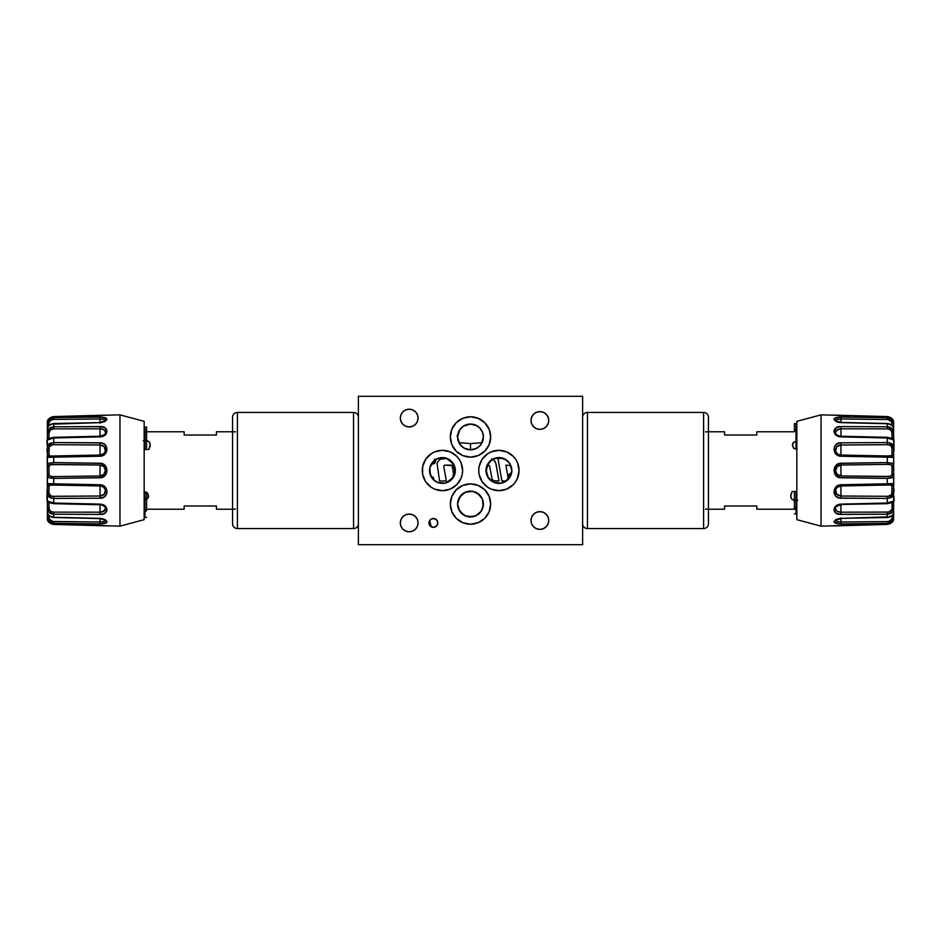 <?xml version="1.0" encoding="UTF-8"?>
<svg xmlns="http://www.w3.org/2000/svg" width="941" height="941" viewBox="0 0 941 941"><rect width="100%" height="100%" fill="white"/><g stroke="black" fill="none" stroke-linecap="round" stroke-linejoin="round"><path stroke-width="1.41" d="M477.616 426.179L473.158 424.32M472.782 424.25L468.218 424.25M480.357 428.614L477.71 426.238M457.044 436.142L460.149 429.237L458.385 432.519L457.597 436.942A12.903 12.903 0 0 1 470.5 424.038A12.903 12.903 0 0 1 483.403 436.942L482.615 432.495L480.851 429.237L482.651 432.601M463.29 426.238L460.643 428.614M467.842 424.32L463.372 426.191M490.661 436.942A20.161 20.161 0 0 0 470.5 416.781A20.161 20.161 0 0 0 450.339 436.942A20.161 20.161 0 0 1 470.5 416.781A20.161 20.161 0 0 1 490.661 436.942L489.132 444.658L484.756 451.21L478.216 455.573L470.5 457.114L462.784 455.573L456.244 451.21L451.868 444.658L450.339 436.942L451.868 429.225L456.244 422.685L462.784 418.322L470.5 416.781L478.216 418.322L484.756 422.685L489.132 429.225L490.661 436.942A20.161 20.161 0 0 1 470.5 457.114A20.161 20.161 0 0 1 450.339 436.942A20.161 20.161 0 0 0 470.5 457.114A20.161 20.161 0 0 0 490.661 436.942M428.967 522.925A4.434 4.434 0 0 1 433.401 518.491A4.434 4.434 0 0 1 437.836 522.925A4.434 4.434 0 0 1 433.401 527.36A4.434 4.434 0 0 1 428.967 522.925L430.26 519.785L433.401 518.491L436.53 519.785L437.836 522.925L436.53 526.066L433.401 527.36L430.26 526.066L428.967 522.925M490.661 504.058A20.161 20.161 0 0 0 470.5 483.886A20.161 20.161 0 0 0 450.339 504.058A20.161 20.161 0 0 1 470.5 483.886A20.161 20.161 0 0 1 490.661 504.058A20.161 20.161 0 0 1 470.5 524.219A20.161 20.161 0 0 1 450.339 504.058A20.161 20.161 0 0 0 470.5 524.219A20.161 20.161 0 0 0 490.661 504.058L489.132 511.775L484.756 518.315L478.216 522.678L470.5 524.219L462.784 522.678L456.244 518.315L451.868 511.775L450.339 504.058L451.868 496.342L456.244 489.791L462.784 485.427L470.5 483.886L478.216 485.427L484.756 489.791L489.132 496.342L490.661 504.058M477.616 493.284L473.194 491.437M472.888 491.367L468.112 491.367M482.404 499.059L477.722 493.366M457.832 501.612L457.597 504.058A12.903 12.903 0 0 1 470.5 491.143A12.903 12.903 0 0 1 483.403 504.058L483.168 501.612M483.145 501.471L482.451 499.177M463.278 493.366L458.608 499.048M458.549 499.177L457.855 501.471M467.806 491.437L463.372 493.296M457.961 500.977L461.372 494.931L465.548 492.131L472.876 491.367M473.076 491.402L477.228 493.037M478.24 493.731L479.534 494.837M481.439 497.213L481.027 496.589M483.18 506.434L482.427 499.118L483.086 501.212M483.215 501.871L483.403 504.047M480.922 511.669L479.628 513.186L482.427 508.987L483.403 504.058L481.51 510.787M477.299 515.021L473.476 516.609M472.547 516.797L468.7 516.832M462.596 470.476A20.161 20.161 0 0 0 459.196 459.302L461.066 462.784L462.596 470.5A20.161 20.161 0 0 1 442.435 490.661A20.161 20.161 0 0 1 422.262 470.5A20.161 20.161 0 0 1 442.435 450.339A20.161 20.161 0 0 1 462.596 470.5L462.207 474.429A20.161 20.161 0 0 0 462.596 470.524M459.196 459.29A20.161 20.161 0 0 0 422.262 470.5A20.161 20.161 0 0 0 459.196 481.71M435.224 459.796L430.519 465.536L429.531 470.5A12.903 12.903 0 0 1 442.435 457.597A12.903 12.903 0 0 1 455.338 470.5A12.903 12.903 0 0 1 442.435 483.403A12.903 12.903 0 0 1 429.531 470.5L429.614 469.018M435.883 459.384L441.458 457.632L445.211 457.902L449.716 460.161L452.398 463.054L454.691 470.5L452.386 477.957L446.305 482.815A13.233 13.233 0 0 0 446.305 458.185L441.458 457.632L437.518 458.573L433.307 461.372L429.778 467.983L430.484 475.393M437.471 458.585L435.295 459.749M433.142 479.451L437.494 482.427L441.458 483.368L446.305 482.815L441.458 483.368L435.871 481.616M429.614 471.982L432.201 478.369M430.472 475.346L429.978 473.899M429.978 467.101L430.472 465.654M432.201 462.631L433.142 461.537M482.133 481.71A20.161 20.161 0 0 0 519.056 470.5A20.161 20.161 0 0 1 498.895 490.661A20.161 20.161 0 0 1 478.722 470.5L479.11 466.571L482.121 459.302A20.161 20.161 0 0 0 478.722 470.5A20.161 20.161 0 0 1 498.895 450.339A20.161 20.161 0 0 1 519.056 470.5A20.161 20.161 0 0 0 482.133 459.29M510.751 465.419L508.234 461.596L503.835 458.573L496.377 457.844L491.72 459.773L488.156 463.325L485.991 470.5A12.903 12.903 0 0 1 498.895 457.597A12.903 12.903 0 0 1 511.798 470.5L511.398 467.324M506.023 459.749L499.542 457.608L492.684 459.184L495.942 457.938L501.953 457.961L504.27 458.773L509.187 462.725M488.014 476.993L492.684 481.816L488.014 476.993L486.309 470.5L488.014 476.993M511.669 468.689L511.798 470.5A12.903 12.903 0 0 1 498.895 483.403A12.903 12.903 0 0 1 485.991 470.5L488.156 477.675L493.954 482.427L501.412 483.156L508.128 479.51M510.116 464.136L510.716 465.336M511.398 473.676L511.669 472.311M510.716 475.664L510.116 476.864M509.187 478.275L510.751 475.581M505.317 481.698L501.788 483.074M501.965 483.039L495.954 483.062L492.684 481.816L496.248 483.133M400.325 522.925A8.869 8.869 0 0 1 409.206 514.057A8.869 8.869 0 0 1 418.075 522.925A8.869 8.869 0 0 1 409.206 531.794A8.869 8.869 0 0 1 400.325 522.925L401.007 519.526L402.924 516.656L405.806 514.727L409.206 514.057L412.593 514.727L415.475 516.656L417.392 519.526L418.075 522.925L417.392 526.325L415.475 529.207L412.593 531.124L409.206 531.794L405.806 531.124L402.924 529.207L401.007 526.325L400.325 522.925M530.995 420.498A8.869 8.869 0 0 1 539.863 411.617A8.869 8.869 0 0 1 548.732 420.498A8.869 8.869 0 0 1 539.863 429.367A8.869 8.869 0 0 1 530.995 420.498L531.665 417.098L533.594 414.216L536.464 412.299L539.863 411.617L543.263 412.299L546.145 414.216L548.062 417.098L548.732 420.498L548.062 423.885L546.145 426.767L543.263 428.684L539.863 429.367L536.464 428.684L533.594 426.767L531.665 423.885L530.995 420.498M530.995 520.502A8.869 8.869 0 0 1 539.863 511.633A8.869 8.869 0 0 1 548.732 520.502A8.869 8.869 0 0 1 539.863 529.383A8.869 8.869 0 0 1 530.995 520.502L531.665 517.115L533.594 514.233L536.464 512.316L539.863 511.633L543.263 512.316L546.145 514.233L548.062 517.115L548.732 520.502L548.062 523.902L546.145 526.784L543.263 528.701L539.863 529.383L536.464 528.701L533.594 526.784L531.665 523.902L530.995 520.502M400.325 418.075A8.869 8.869 0 0 1 409.206 409.206A8.869 8.869 0 0 1 418.075 418.075A8.869 8.869 0 0 1 409.206 426.943A8.869 8.869 0 0 1 400.325 418.075L401.007 414.675L402.924 411.793L405.806 409.876L409.206 409.206L412.593 409.876L415.475 411.793L417.392 414.675L418.075 418.075L417.392 421.474L415.475 424.344L412.593 426.273L409.206 426.943L405.806 426.273L402.924 424.344L401.007 421.474L400.325 418.075M483.251 434.93L483.403 436.942L482.427 432.013L479.628 427.826L475.44 425.026L470.5 424.038L477.052 425.826M478.216 426.602L479.075 427.308M461.913 427.308L462.796 426.591M463.866 425.873L468.606 424.179M464.16 448.187L470.5 449.786L470.5 443.599L458.937 442.682M483.403 436.942L481.427 443.811L483.403 436.942A12.903 12.903 0 0 1 470.5 449.857A12.903 12.903 0 0 1 457.597 436.942L458.573 441.882L461.372 446.069L465.56 448.869L470.5 449.857L475.44 448.869L479.628 446.069L482.427 441.882L483.403 436.942M476.475 448.387L470.5 449.786L470.5 443.599L482.063 442.682M479.275 446.41L480.333 445.305M505.023 480.98L501.906 480.98L497.93 458.455L501.906 480.98L505.023 480.98M509.457 477.91L508.834 474.323L509.457 477.91M511.034 473.123L508.834 474.323M506.329 480.698L508.105 478.04L505.905 465.148L509.457 465.454L511.481 466.948M453.821 475.229L452.068 465.572L453.821 475.229M451.339 465.148L444.54 465.148L452.068 465.572M446.34 480.98L439.553 480.98L446.34 480.98L443.717 466.124L446.34 480.98L443.717 466.124L444.54 465.148M432.637 464.019A3.035 3.035 0 0 0 435.318 459.726A3.035 3.035 0 0 1 432.637 464.019L435.377 462.137L435.095 459.326M435.036 459.926A2.682 2.682 0 0 1 432.637 463.666L434.483 462.866A2.682 2.682 0 0 0 434.495 462.854L435.048 459.973A2.682 2.682 0 0 1 435.048 462.007M429.025 522.149L430.013 525.784L429.025 522.149M582.608 544.71L358.392 544.71L358.392 396.29L358.392 544.71L582.608 544.71L582.608 396.29L582.608 544.71M708.444 417.263A4.834 4.834 0 0 0 703.597 412.429L703.597 528.571A4.834 4.834 0 0 0 708.444 523.737L708.444 417.263A4.834 4.834 0 0 0 703.597 412.429L587.455 412.429L587.455 528.571L703.597 528.571L703.597 412.429L587.455 412.429A4.834 4.834 0 0 0 582.608 417.263A4.834 4.834 0 0 1 587.455 412.429L587.455 528.571A4.834 4.834 0 0 1 582.608 523.737A4.834 4.834 0 0 0 587.455 528.571L703.597 528.571A4.834 4.834 0 0 0 708.444 523.737L708.444 417.522M705.491 431.837L708.444 431.837M705.491 509.163L708.444 509.163M429.625 520.585L431.296 526.831M434.483 459.114L435.048 459.973M446.94 458.455L440.717 459.09L438.424 460.843L437.083 463.419L439.553 480.98M503.529 458.455L497.93 458.455L501.906 480.98M512.01 471.759L511.586 472.488M433.013 479.416L433.26 477.275L431.131 476.722M431.966 477.31L432.06 478.24M433.248 462.254L433.248 461.431L433.248 462.254M489.026 465.195L487.438 465.148L489.555 465.842L492.143 479.31L493.896 480.78L499.024 480.98L495.731 462.937L493.719 460.043L491.673 458.867M431.366 463.772L432.507 464.019L431.496 463.442M232.556 523.737A4.834 4.834 0 0 0 237.403 528.571L237.403 412.429A4.834 4.834 0 0 0 232.556 417.263L232.556 523.737A4.834 4.834 0 0 0 237.403 528.571L353.545 528.571L353.545 412.429L237.403 412.429L237.403 528.571L353.545 528.571A4.834 4.834 0 0 0 358.392 523.737A4.834 4.834 0 0 1 353.545 528.571L353.545 412.429A4.834 4.834 0 0 1 358.392 417.263A4.834 4.834 0 0 0 353.545 412.429L237.403 412.429A4.834 4.834 0 0 0 232.556 417.263L232.556 523.478M235.509 509.163L232.556 509.163M235.509 431.837L232.556 431.837M582.608 396.29L358.392 396.29L582.608 396.29M488.014 464.007L486.309 470.5L488.014 464.007L492.684 459.184L488.014 464.007M492.684 459.184L492.684 459.184A13.233 13.233 0 0 0 492.684 481.816M495.954 483.062L499.542 483.392L503.788 482.439M503.87 482.404L506.023 481.251M506.058 481.227L509.622 477.675L511.798 470.5L509.622 463.325L506.058 459.773M478.722 470.5A20.161 20.161 0 0 0 482.121 481.698L479.11 474.429L478.722 470.5M446.305 482.815L452.386 477.957L454.691 470.5L452.398 463.054L446.305 458.185M435.295 481.251L437.471 482.415M437.494 482.427L444.952 483.156L449.598 481.227L453.162 477.675L455.338 470.5L453.162 463.325L449.598 459.773L444.952 457.844L437.494 458.573M430.507 475.44L435.26 481.227M459.196 481.698A20.161 20.161 0 0 0 462.207 474.44L461.066 478.216L456.691 484.756L450.151 489.132L442.435 490.661L434.718 489.132L431.225 487.262L425.661 481.698L422.65 474.429L422.65 466.571L425.661 459.302L431.225 453.738L434.718 451.868L442.435 450.339L450.151 451.868L456.691 456.244L459.196 459.302M467.265 516.55L463.748 515.045M462.937 514.504L460.008 511.563M459.549 510.881L457.597 504.058L457.82 506.434M457.597 504.047L457.726 502.212M468.1 516.727L475.44 515.974L481.157 511.339M481.298 511.128L483.133 506.693M459.843 511.339L465.56 515.974L472.9 516.727M473.135 516.691L477.558 514.856M483.403 504.058A12.903 12.903 0 0 1 470.5 516.962A12.903 12.903 0 0 1 457.597 504.058L458.573 508.987L463.219 514.703M463.431 514.856L467.865 516.691M457.867 506.705L459.702 511.116M479.628 494.931L473.017 491.402L465.56 492.131L459.773 496.883L457.597 504.058M487.262 515.256L484.756 518.315M481.698 487.285L484.756 489.791M482.121 459.302L487.685 453.738L491.178 451.868L498.895 450.339L506.611 451.868L513.151 456.244L515.656 459.302L517.526 462.784L519.056 470.5L517.526 478.216L515.656 481.698L513.151 484.756L506.611 489.132L498.895 490.661L491.178 489.132L487.685 487.262L482.121 481.698M453.738 425.744L456.244 422.685M459.302 453.715L456.244 451.21M470.5 424.038L463.325 426.214L459.773 429.778L457.597 436.942L459.549 443.776L458.091 440.506L457.62 436.142M478.887 446.752L479.534 446.163M464.525 448.387L464.783 448.516A12.903 12.903 0 0 0 476.217 448.516M459.761 444.093L463.372 447.704M495.037 480.98L499.024 480.98L496.036 464.078M495.237 461.855L494.554 460.89M433.401 477.64L433.554 478.334M184.165 431.79L146.584 431.79L184.165 431.79L184.165 435.013L216.43 435.013L216.43 431.79L232.556 431.79L216.43 431.79L216.43 435.013L184.165 435.013L184.165 431.99M144.161 431.79L144.973 431.79L144.161 431.79M184.165 509.21L146.584 509.21L184.165 509.21L184.165 505.987L216.43 505.987L216.43 509.21L232.556 509.21L216.43 509.21L216.43 505.987L184.165 505.987L184.165 509.01M144.973 509.21L144.161 509.21L144.973 509.21M146.22 499.271L147.949 498.26L148.678 496.107L147.514 492.99L145.455 491.896L143.938 492.461L146.961 492.461L148.678 496.107L146.914 499.036L143.997 499.036L145.455 499.353M150.031 443.235L150.195 446.046L148.784 449.527L144.161 449.527L148.784 449.527L150.289 444.893L149.184 441.776L150.031 443.235M146.573 440.388L149.184 441.776L145.443 440.282L143.279 440.694L145.443 440.282M148.137 449.527L148.878 449.527M49.061 463.172L47.368 465.866L47.368 518.326L49.038 522.361L53.708 524.419L119.966 526.148L119.966 414.852L53.708 416.581L53.708 417.651L101.44 417.086L105.874 417.922L107.015 419.298L105.027 421.474L101.452 422.521L53.708 423.721L53.708 426.779L101.44 426.673L105.027 427.908L107.015 431.307L105.027 435.083L101.452 436.718L53.708 437.977L53.708 442.552L101.44 442.94L105.027 444.705L107.015 449.292L105.027 454.08L101.452 456.067L53.708 457.185L53.708 462.584L101.44 463.395L105.027 465.43L107.015 470.5L105.027 475.57L101.452 477.605L53.708 478.416L53.708 483.815L102.769 485.368L105.874 487.979L107.015 491.708L106.509 494.201L103.981 497.095L100.052 498.189L53.708 498.448L53.708 503.023L101.44 504.282L105.874 506.776L107.015 509.693L106.509 511.563L103.981 513.657L100.052 514.409L53.708 514.221L53.708 517.279L101.44 518.479L105.027 519.526L107.015 521.714L105.874 523.078L101.452 523.914L53.708 523.349L53.708 524.419L53.708 523.349L100.052 523.937L100.052 522.008L52.802 521.49L49.273 518.95L48.956 515.55L48.956 517.315A1.611 0.859 180 0 1 47.368 516.456A1.611 0.859 0 0 0 48.956 517.315L49.273 518.95M105.145 431.143L103.486 429.567L100.052 428.814L100.052 426.591L53.708 426.779L53.708 423.485L49.05 425.379L47.368 428.096A1.611 1.576 180 0 1 47.379 427.967M100.052 455.221A5.481 5.481 0 0 0 105.321 450.892A5.481 5.481 0 0 1 100.052 455.221M102.016 436.201L100.052 436.542L100.052 428.814L103.486 429.567M49.273 422.05L51.085 420.086L53.708 419.427L100.052 418.992L100.052 422.415L100.052 418.992C103.428 418.968 105.216 419.545 105.427 420.745L104.604 419.651M104.686 430.46L104.028 429.884L104.686 430.472M47.379 513.033A1.611 1.576 0 0 1 47.368 512.904L49.038 515.621L53.708 517.515L100.052 518.585L105.451 520.361L103.933 521.596L100.052 522.008L100.052 523.937C109.074 522.714 109.074 520.855 100.052 518.373L100.052 522.008L100.052 518.373L53.708 517.279L53.708 514.221L100.052 514.409C109.074 515.045 109.074 504.47 100.052 504.129L53.708 503.023L53.708 498.448L100.052 498.189L100.052 496.013L52.802 496.307L50.332 495.578L48.956 492.731L49.05 485.391L53.708 485.027L53.708 478.416L100.052 477.757C109.074 477.981 109.074 463.019 100.052 463.243L53.708 462.584L53.708 457.185L100.052 456.232C109.074 456.162 109.074 442.352 100.052 442.811L53.708 442.552L53.708 444.658L52.802 444.693L100.052 444.987L104.251 446.763L105.321 450.892C104.592 453.433 102.828 454.821 100.052 455.079L100.052 444.987L100.052 456.232L100.052 455.032L52.802 455.997M100.052 504.764L100.052 512.186L53.708 512.127L51.085 511.551L49.273 509.657L48.756 502.494L53.708 503.682L53.708 503.023L53.708 503.682L100.052 504.764L100.052 504.129L100.052 504.764C101.757 504.588 106.262 507.023 105.416 508.316L104.028 511.116L100.052 512.186L100.052 504.458M100.052 485.968L100.052 496.013L100.052 484.768L53.708 483.815L53.708 485.038L100.052 485.921C102.84 486.179 104.592 487.567 105.321 490.108L104.239 494.248L100.052 496.013L53.708 496.342L53.708 498.448L53.708 496.342C50.814 496.495 49.226 495.295 48.956 492.731L48.956 485.885L50.814 484.921L100.052 485.968C102.804 486.274 104.569 487.65 105.321 490.108C105.615 493.637 103.863 495.601 100.052 496.013L100.052 498.189C109.074 498.648 109.074 484.838 100.052 484.768L100.052 485.968M49.026 422.874L48.956 423.685A1.611 0.859 180 0 0 47.368 424.544A1.611 0.859 0 0 1 48.956 423.685L48.956 425.285L48.956 423.685C48.967 421.274 50.555 419.851 53.708 419.427L53.708 417.651L53.708 419.427L100.052 418.992L100.052 417.063L53.708 417.651L53.708 416.581L119.966 414.852L144.161 421.333L119.966 414.852L119.966 526.148L144.161 519.667L119.966 526.148L53.708 524.419C49.273 523.467 47.168 521.432 47.368 518.326L47.368 516.456C47.532 520.479 49.65 522.773 53.708 523.349L53.708 521.573L53.708 523.349L50.014 522.114L47.462 517.691M107.015 431.296L105.039 427.92L100.052 426.591L100.052 436.871C109.074 436.53 109.074 425.955 100.052 426.591M144.161 519.667L144.161 421.333L144.161 519.667M105.451 520.361L105.427 520.255C105.216 521.455 103.428 522.032 100.052 522.008L53.708 521.573C50.814 521.373 49.226 519.961 48.956 517.315L49.026 518.126M100.052 465.042L103.875 466.665L105.427 470.229L103.875 474.346L100.052 475.958L100.052 465.042C107.003 464.783 106.992 476.217 100.052 475.958L100.052 477.757L100.052 475.958L53.708 476.628L53.708 478.416L53.708 476.628L50.332 476.275L49.026 474.911L48.956 466.795C48.967 464.983 50.555 464.172 53.708 464.372L100.052 465.042L100.052 475.958L53.708 476.628C50.814 476.934 49.226 476.134 48.956 474.205L49.026 466.089L51.085 464.536L100.052 465.042M100.052 455.079L51.037 456.079L48.956 455.115A1.611 1.364 180 0 0 47.368 456.479L47.368 465.866A1.611 0.929 0 0 0 48.956 466.795A1.611 0.929 180 0 1 47.368 465.866L47.368 475.134A1.611 0.929 -0 0 1 48.956 474.205A1.611 0.929 180 0 0 47.368 475.134L49.061 477.828M53.708 478.416L49.05 477.816L47.368 475.134L47.368 484.521L48.285 483.627L53.708 483.815M49.05 483.592L47.368 484.521A1.611 1.364 0 0 0 48.956 485.885A1.611 1.364 180 0 1 47.368 484.521L47.368 493.084L48.956 492.731L47.368 493.084L51.543 498.224L48.285 496.33L47.368 493.084L47.368 501.035L53.708 503.023M53.708 498.448L51.155 498.13M49.661 502.706L53.708 503.682M47.368 501.035A1.611 1.588 -0 0 0 48.956 502.623A1.611 1.588 180 0 1 47.368 501.035L47.368 507.599L48.956 507.869L48.956 502.623M105.416 508.316C105.333 510.74 103.545 512.033 100.052 512.186L100.052 514.409L100.052 512.186L53.708 512.127L53.708 514.221L53.708 512.127C50.814 512.104 49.226 510.681 48.956 507.869L47.368 507.599C47.532 511.692 49.65 513.904 53.708 514.221L49.05 512.351L47.368 507.599L47.368 512.904C47.615 515.327 49.72 516.868 53.708 517.515L49.038 515.609M101.452 525.372L105.027 525.654M105.086 519.55L107.015 521.714L105.027 519.526M103.933 521.596L105.086 521.032M48.285 511.339L49.038 512.351M51.155 513.739L53.708 514.221M102.228 511.916L105.298 509.493M52.802 512.057L53.708 512.127M49.026 508.775L48.956 507.869M52.802 496.307L53.708 496.342M50.332 495.578L51.085 495.942M48.956 492.731L49.273 494.401M49.991 484.944L49.391 485.085L49.991 484.944M49.332 465.395L48.956 466.795M49.273 465.489L49.026 466.089M61.883 464.489L50.296 464.736M51.92 464.431L50.332 464.725M52.802 476.616L53.708 476.628M50.343 476.275L51.085 476.464M49.026 474.911L48.956 474.205M76.292 444.811L100.052 444.987L100.052 442.811L100.052 444.987C103.863 445.399 105.615 447.375 105.321 450.892C105.545 452.527 103.792 453.903 100.052 455.032M51.92 429.12L53.708 428.873L50.332 429.919L48.956 433.131L47.368 433.401L47.368 456.479L50.014 457.373L47.756 457.232L47.368 456.479A1.611 1.364 0 0 1 48.956 455.115L49.273 446.599L52.802 444.693M105.039 417.604L105.357 421.297M100.052 423.168L100.052 422.627C109.074 420.145 109.074 418.286 100.052 417.063L100.052 418.992L103.933 419.404M53.708 424.12L100.052 422.627L53.708 423.485C49.191 424.485 47.074 426.026 47.368 428.096L47.368 433.401L48.956 433.131C48.967 430.531 50.555 429.12 53.708 428.873L100.052 428.814C103.545 428.978 105.333 430.26 105.416 432.684C106.004 433.825 104.216 435.013 100.052 436.236L53.708 437.318L53.708 437.977L100.052 436.871L100.052 436.236M105.298 431.507L105.416 432.684M48.956 438.377L48.956 433.131L48.956 438.377A1.611 1.588 180 0 0 47.368 439.965A1.611 1.588 0 0 1 48.956 438.377L52.802 437.589M51.085 437.883L50.332 438.083M53.708 428.873L53.708 426.779L53.708 428.873L100.052 428.814M51.085 456.067L49.273 455.844M53.708 455.962L53.708 457.185L53.708 455.962L50.814 456.079M48.956 455.115L48.956 448.269L47.368 447.916L48.956 448.269C48.967 445.881 50.555 444.681 53.708 444.658L53.708 437.977L47.368 439.965L47.368 447.916L49.038 443.893L53.708 442.552M51.532 442.776L47.368 447.916L47.368 465.866L48.285 463.619M53.708 437.977L53.708 437.318M53.708 426.779C49.638 427.096 47.532 429.308 47.368 433.401L49.038 428.649L53.708 426.779M47.462 423.309L47.368 422.674C47.532 419.345 49.65 417.31 53.708 416.581L49.05 418.627L47.368 422.674L47.368 424.544L49.038 419.78L53.708 417.651C49.638 418.227 47.532 420.521 47.368 424.544L47.368 439.965M47.368 428.296L47.368 424.156M47.368 423.309L47.462 421.709M50.014 427.837L48.285 429.661M49.038 439L50.014 438.624M50.014 443.293L49.05 443.893M48.285 477.369L49.038 477.816M50.014 502.388L50.626 502.565M48.285 496.319L50.014 497.707M47.368 512.739L47.368 516.456M47.368 486.238L47.368 484.521M49.038 463.184L53.708 462.584M53.708 457.185L50.014 457.373M106.509 415.146L53.708 416.569L100.052 415.663M105.027 415.346L105.874 415.24L105.027 415.346M105.027 421.474L107.015 419.286M106.509 429.437L105.874 428.614M105.027 513.092L107.015 509.693M105.874 512.386L106.509 511.563M106.509 522.678L107.015 521.702M105.027 523.396L105.874 523.078M100.052 525.337L53.708 524.431L106.509 525.854M47.368 467.571L47.368 465.748M47.368 462.454L47.368 458.255M47.368 463.866L47.215 458.232M47.215 470.3L47.215 470.97M47.368 493.131L47.05 490.073L47.05 496.66M47.368 497.048L47.05 501.153L47.05 493.131M47.05 448.986L47.05 452.021L47.05 448.986M47.05 450.927L47.368 449.257M47.368 443.952L47.05 439.847L47.05 444.34M47.215 463.866L47.215 462.454M47.215 457.361L47.215 456.432L47.215 457.361M47.215 464.219L47.215 462.619M47.368 480.498L47.368 483.274M47.215 465.76L47.215 467.077M47.215 478.981L47.215 480.498L47.215 478.981M47.215 483.274L47.215 484.239L47.215 483.274M146.584 427.073L146.584 432.884A0.812 0.718 0 0 1 144.973 432.884A0.812 0.718 180 0 0 146.584 432.884L146.584 449.527L146.584 432.884A0.812 0.718 180 0 0 144.973 432.884L144.973 449.527L144.973 432.884A0.812 0.718 0 0 1 146.584 432.884L146.584 427.073L144.973 427.073L144.973 432.884M146.584 492.202L146.584 510.469A0.812 0.67 0 0 0 144.973 510.469L144.973 491.955L144.973 510.469A0.812 0.67 180 0 1 146.584 510.469A0.812 0.67 180 0 1 144.973 510.469L144.973 517.397L144.973 510.469A0.812 0.67 0 0 0 146.584 510.469L146.584 492.202M756.835 509.21L796.839 509.21L756.835 509.21L756.835 505.987L724.57 505.987L724.57 509.21L708.444 509.21L724.57 509.21L724.57 505.987L756.835 505.987L756.835 509.01M756.835 431.79L794.416 431.79L756.835 431.79L756.835 435.013L724.57 435.013L724.57 431.79L708.444 431.79L724.57 431.79L724.57 435.013L756.835 435.013L756.835 431.99M796.027 431.79L796.839 431.79L796.027 431.79M794.78 441.729L793.051 442.74L792.322 444.893L793.486 448.01L795.545 449.104L797.062 448.539L794.039 448.539L792.322 444.893L794.086 441.964L797.003 441.964L795.545 441.647M790.969 497.765L790.805 494.954L792.216 491.473L796.839 491.473L792.216 491.473L790.711 496.107L791.816 499.224L790.969 497.765M794.427 500.612L791.816 499.224L795.557 500.718L797.721 500.306L795.557 500.718M792.863 491.473L792.122 491.473M891.939 477.828L893.632 475.134L893.632 422.674L891.962 418.639L887.292 416.581L821.034 414.852L821.034 526.148L887.292 524.419L887.292 523.349L839.56 523.914L835.126 523.078L833.985 521.702L835.973 519.526L839.548 518.479L887.292 517.279L887.292 514.221L839.56 514.327L835.973 513.092L833.985 509.693L835.973 505.917L839.548 504.282L887.292 503.023L887.292 498.448L839.56 498.06L835.973 496.295L833.985 491.708L835.973 486.92L839.548 484.933L887.292 483.815L887.292 478.416L839.56 477.605L835.973 475.57L833.985 470.5L835.973 465.43L839.548 463.395L887.292 462.584L887.292 457.185L838.231 455.632L835.126 453.021L833.985 449.292L834.491 446.799L837.019 443.905L840.948 442.811L887.292 442.552L887.292 437.977L839.56 436.718L835.126 434.224L833.985 431.307L834.491 429.437L837.019 427.343L840.948 426.591L887.292 426.779L887.292 423.721L839.56 422.521L835.973 421.474L833.985 419.286L835.126 417.922L839.548 417.086L887.292 417.651L887.292 416.581L887.292 417.651L840.948 417.063L840.948 418.992L888.198 419.51L891.727 422.05L892.044 425.45L892.044 423.685A1.611 0.859 0 0 1 893.632 424.544A1.611 0.859 180 0 0 892.044 423.685L891.727 422.05M835.855 509.857L837.514 511.434L840.948 512.186L840.948 514.409L887.292 514.221L887.292 517.515L891.95 515.621L893.632 512.904A1.611 1.576 0 0 1 893.621 513.033M840.948 485.779A5.481 5.481 0 0 0 835.679 490.108A5.481 5.481 0 0 1 840.948 485.779M891.727 518.95L889.915 520.914L887.292 521.573L840.948 522.008L840.948 518.585L840.948 522.008C837.572 522.032 835.784 521.455 835.573 520.255L836.396 521.349M836.314 510.54L837.514 511.434L836.314 510.528M888.198 503.411L892.244 502.494L892.044 507.869C892.033 510.469 890.445 511.88 887.292 512.127L887.292 514.221L887.292 512.127L888.198 512.057L840.948 512.186L840.948 504.764L840.948 512.186L837.502 511.434M893.621 427.967A1.611 1.576 180 0 1 893.632 428.096L891.962 425.379L887.292 423.485L840.948 422.415L835.549 420.639L837.067 419.404L840.948 418.992L840.948 417.063C831.926 418.286 831.926 420.145 840.948 422.627L840.948 418.992L840.948 422.627L887.292 423.721L887.292 426.779L840.948 426.591C831.926 425.955 831.926 436.53 840.948 436.871L887.292 437.977L887.292 442.552L840.948 442.811L840.948 444.987L888.198 444.693L890.668 445.422L892.044 448.269L891.95 455.609L887.292 455.973L887.292 462.584L840.948 463.243C831.926 463.019 831.926 477.981 840.948 477.757L887.292 478.416L887.292 483.815L840.948 484.768C831.926 484.838 831.926 498.648 840.948 498.189L887.292 498.448L887.292 496.342L888.198 496.307L840.948 496.013L836.749 494.237L835.679 490.108C836.408 487.567 838.172 486.179 840.948 485.921L840.948 496.013L840.948 484.768L840.948 485.968L888.198 485.003M840.948 436.236L840.948 428.814L887.292 428.873L889.915 429.449L891.727 431.343L892.244 438.506L887.292 437.318L887.292 437.977L887.292 437.318L840.948 436.236L840.948 436.871L840.948 436.236C839.243 436.412 834.738 433.977 835.584 432.684L836.972 429.884L840.948 428.814L840.948 436.542M840.948 455.032L840.948 444.987L840.948 456.232L887.292 457.185L887.292 455.962L840.948 455.079C838.16 454.821 836.408 453.433 835.679 450.892L836.761 446.752L840.948 444.987L887.292 444.658L887.292 442.552L887.292 444.658C890.186 444.505 891.774 445.705 892.044 448.269L892.044 455.115L890.186 456.079L840.948 455.032C838.196 454.726 836.431 453.35 835.679 450.892C835.385 447.363 837.137 445.399 840.948 444.987L840.948 442.811C831.926 442.352 831.926 456.162 840.948 456.232L840.948 455.032M891.974 518.126L892.044 517.315A1.611 0.859 -0 0 0 893.632 516.456A1.611 0.859 180 0 1 892.044 517.315L892.044 515.715L892.044 517.315C892.033 519.726 890.445 521.149 887.292 521.573L887.292 523.349L887.292 521.573L840.948 522.008L840.948 523.937L887.292 523.349L887.292 524.419L821.034 526.148L796.839 519.667L821.034 526.148L821.034 414.852L796.839 421.333L821.034 414.852L887.292 416.581C891.727 417.533 893.832 419.568 893.632 422.674L893.632 424.544C893.468 420.521 891.35 418.227 887.292 417.651L887.292 419.427L887.292 417.651L890.986 418.886L893.538 423.309M833.985 509.704L835.973 513.092L840.948 514.409L840.948 512.186C837.455 512.022 835.667 510.74 835.584 508.316C834.996 507.175 836.784 505.987 840.948 504.764L840.948 504.129C831.926 504.47 831.926 515.045 840.948 514.409M796.839 421.333L796.839 519.667L796.839 421.333M835.549 420.639L835.573 420.745C835.784 419.545 837.572 418.968 840.948 418.992L887.292 419.427C890.186 419.627 891.774 421.039 892.044 423.685L891.974 422.874M840.948 475.958L837.125 474.335L835.573 470.771L837.125 466.654L840.948 465.042L840.948 475.958C833.997 476.217 834.008 464.783 840.948 465.042L840.948 463.243L840.948 465.042L887.292 464.372L887.292 462.584L887.292 464.372L890.668 464.725L891.974 466.089L892.044 474.205C892.033 476.017 890.445 476.828 887.292 476.628L840.948 475.958L840.948 465.042L887.292 464.372C890.186 464.066 891.774 464.866 892.044 466.795L891.974 474.911L889.915 476.464L840.948 475.958M840.948 485.921L889.963 484.921L892.044 485.885A1.611 1.364 0 0 0 893.632 484.521L893.632 475.134A1.611 0.929 180 0 0 892.044 474.205A1.611 0.929 -0 0 1 893.632 475.134L893.632 465.866A1.611 0.929 180 0 1 892.044 466.795A1.611 0.929 -0 0 0 893.632 465.866L891.939 463.172M887.292 462.584L891.95 463.184L893.632 465.866L893.632 456.479L892.715 457.373L887.292 457.185M891.95 457.408L893.632 456.479A1.611 1.364 180 0 0 892.044 455.115A1.611 1.364 -0 0 1 893.632 456.479L893.632 447.916L892.044 448.269L893.632 447.916L889.457 442.776L892.715 444.67L893.632 447.916L893.632 439.965L887.292 437.977M887.292 442.552L889.845 442.87M891.339 438.294L887.292 437.318M893.632 439.965A1.611 1.588 180 0 0 892.044 438.377A1.611 1.588 0 0 1 893.632 439.965L893.632 433.401L892.044 433.131L892.044 438.377M835.584 432.684C835.667 430.26 837.455 428.967 840.948 428.814L840.948 426.591L840.948 428.814L887.292 428.873L887.292 426.779L887.292 428.873C890.186 428.896 891.774 430.319 892.044 433.131L893.632 433.401C893.468 429.308 891.35 427.096 887.292 426.779L891.95 428.649L893.632 433.401L893.632 428.096C893.385 425.673 891.28 424.132 887.292 423.485L891.962 425.391M839.548 415.628L836.02 415.346M835.914 421.45L833.985 419.286L835.973 421.474M837.067 419.404L835.914 419.968M892.715 429.661L891.962 428.649M889.845 427.261L887.292 426.779M838.772 429.084L835.702 431.507M888.198 428.943L887.292 428.873M891.974 432.225L892.044 433.131M888.198 444.693L887.292 444.658M890.668 445.422L889.915 445.058M892.044 448.269L891.727 446.599M891.009 456.056L891.609 455.915L891.009 456.056M891.668 475.605L892.044 474.205M891.727 475.511L891.974 474.911M879.117 476.511L890.704 476.264M889.08 476.569L890.668 476.275M888.198 464.384L887.292 464.372M890.657 464.725L889.915 464.536M891.974 466.089L892.044 466.795M864.708 496.189L840.948 496.013L840.948 498.189L840.948 496.013C837.137 495.601 835.385 493.625 835.679 490.108C835.455 488.473 837.208 487.097 840.948 485.968M889.08 511.88L891.727 509.657L892.044 507.869L893.632 507.599L893.632 484.521L890.986 483.627L893.244 483.768L893.632 484.521A1.611 1.364 180 0 1 892.044 485.885L891.727 494.401L888.198 496.307M835.761 523.337L833.985 521.714L835.973 519.526M840.948 517.832L840.948 518.373C831.926 520.855 831.926 522.714 840.948 523.937L840.948 522.008L837.067 521.596M887.292 516.88L840.948 518.373L887.292 517.515C891.809 516.515 893.926 514.974 893.632 512.904L893.632 507.599L892.044 507.869L892.044 502.623A1.611 1.588 -0 0 0 893.632 501.035A1.611 1.588 180 0 1 892.044 502.623M835.702 509.493L835.584 508.316M889.915 503.117L890.668 502.917M840.948 504.458L887.292 503.682L887.292 503.023L840.948 504.129L840.948 504.764M887.292 512.127L840.948 512.186M889.915 484.933L891.727 485.156M887.292 485.038L887.292 483.815L887.292 485.038L890.186 484.921M892.044 485.885L892.044 492.731L893.632 493.084L892.044 492.731C892.033 495.119 890.445 496.319 887.292 496.342L887.292 503.023L893.632 501.035L893.632 493.084L891.962 497.107L887.292 498.448M889.468 498.224L893.632 493.084L893.632 486.238M887.292 503.023L887.292 503.682M887.292 514.221C891.362 513.904 893.468 511.692 893.632 507.599L891.962 512.351L887.292 514.221M893.538 517.691L893.632 518.326C893.468 521.655 891.35 523.69 887.292 524.419L891.95 522.373L893.632 518.326L893.632 516.456L891.962 521.22L887.292 523.349C891.362 522.773 893.468 520.479 893.632 516.456L893.632 501.035M893.632 512.704L893.632 516.844M893.632 517.691L893.538 519.291M890.986 513.163L892.715 511.339M890.986 497.707L891.95 497.107M891.95 477.816L887.292 478.416M892.715 463.631L891.962 463.184M890.986 438.612L890.374 438.435M892.715 444.681L890.986 443.293M893.632 428.261L893.632 424.544M893.632 447.645L893.632 456.479M893.632 465.866L893.785 470.065M893.632 484.521L893.632 475.134L892.715 477.369M887.292 483.815L890.986 483.627M834.491 525.854L835.361 525.748M835.973 525.654L835.126 525.76M834.491 511.563L835.126 512.386M835.973 427.908L833.985 431.307M835.126 428.614L834.491 429.437M834.491 418.322L833.985 419.298M835.973 417.604L835.126 417.922M853.581 415.91L887.292 416.569L834.491 415.146M893.632 473.429L893.632 475.252M893.632 478.546L893.632 482.745M893.632 477.134L893.785 482.768M893.785 470.7L893.785 470.03M893.632 447.869L893.95 450.927L893.95 444.34M893.632 443.952L893.95 439.847L893.95 447.869M893.95 492.014L893.95 488.979L893.95 492.014M893.95 490.073L893.632 491.743M893.632 497.048L893.95 501.153L893.95 496.66M893.785 477.134L893.785 478.546M893.785 483.639L893.785 484.568L893.785 483.639M893.785 476.781L893.785 478.381M893.632 460.502L893.632 457.726M893.785 475.24L893.785 473.923M893.785 462.019L893.785 460.502L893.785 462.019M893.785 457.726L893.785 456.761L893.785 457.726M794.416 513.927L796.027 513.927L796.027 508.116A0.812 0.718 180 0 1 794.416 508.116L794.416 491.473L794.416 508.116A0.812 0.718 -0 0 0 796.027 508.116L796.027 491.473L796.027 508.116A0.812 0.718 -0 0 0 794.416 508.116A0.812 0.718 180 0 1 796.027 508.116L796.027 509.21M794.416 423.603L794.416 430.531A0.812 0.67 180 0 0 796.027 430.531L796.027 449.045L796.027 430.531A0.812 0.67 -0 0 1 794.416 430.531L794.416 423.603L794.416 430.531A0.812 0.67 -0 0 1 796.027 430.531L796.027 423.603M796.027 430.531A0.812 0.67 180 0 0 794.416 430.531M49.261 522.596L49.979 523.196M52.167 524.219L53.708 524.431M102.075 415.581L102.71 415.546M102.628 415.546L101.969 415.593M105.451 420.639L100.052 422.415M47.368 422.674C46.991 419.733 49.108 417.698 53.708 416.569M47.45 421.791L47.368 422.638M144.973 517.409L146.584 517.409M840.948 415.663L849.37 415.828M891.739 418.404L891.021 417.804M888.833 416.781L887.292 416.569M840.948 525.337L887.292 524.431L834.22 525.913M839.007 525.419L838.349 525.454M837.114 525.56L836.09 525.666M835.549 520.361L840.948 518.585M893.632 518.326C894.009 521.267 891.892 523.302 887.292 524.431M893.55 519.209L893.632 518.362M796.027 423.591L794.416 423.591"/></g></svg>
